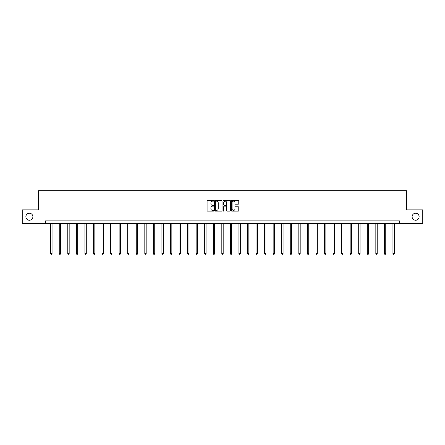 <?xml version="1.0" encoding="UTF-8"?>
<svg xmlns="http://www.w3.org/2000/svg" width="445" height="445" viewBox="0 0 445 445"><rect width="100%" height="100%" fill="white"/><g stroke="black" fill="none" stroke-linecap="round" stroke-linejoin="round"><path stroke-width="0.67" d="M213.722 200.762A0.378 0.378 0 0 0 213.35 200.384L207.626 200.384A0.54 0.54 0 0 0 207.092 200.923L207.092 210.613A0.54 0.54 0 0 0 207.626 211.147L213.35 211.147A0.378 0.378 0 0 0 213.722 210.774A0.378 0.378 0 0 0 213.35 210.396L212.61 210.396A1.724 1.724 0 0 1 210.886 208.672L210.886 207.865A1.724 1.724 0 0 1 212.61 206.141L213.35 206.141A0.378 0.378 0 0 0 213.722 205.768A0.378 0.378 0 0 0 213.35 205.39L212.61 205.39A1.724 1.724 0 0 1 210.886 203.665L210.886 202.859A1.724 1.724 0 0 1 212.61 201.134L213.35 201.134A0.378 0.378 0 0 0 213.722 200.762M412.109 216.737A3.51 3.51 0 0 0 415.619 220.247A3.51 3.51 0 0 0 419.129 216.737A3.51 3.51 0 0 0 415.619 213.227A3.51 3.51 0 0 0 412.109 216.737M25.871 216.737A3.51 3.51 0 0 0 29.381 220.247A3.51 3.51 0 0 0 32.891 216.737A3.51 3.51 0 0 0 29.381 213.227A3.51 3.51 0 0 0 25.871 216.737M238.236 204.177A0.54 0.54 0 0 0 238.77 203.638L238.77 200.923A0.54 0.54 0 0 0 238.236 200.384L231.878 200.384A0.54 0.54 0 0 0 231.344 200.923L231.344 210.613A0.54 0.54 0 0 0 231.878 211.147L238.236 211.147A0.54 0.54 0 0 0 238.77 210.613L238.77 207.326A0.54 0.54 0 0 0 238.236 206.792L235.516 206.792A0.54 0.54 0 0 0 234.977 207.326L234.977 208.955A1.441 1.441 0 0 1 233.536 210.396A1.441 1.441 0 0 1 232.095 208.955L232.095 202.575A1.441 1.441 0 0 1 233.536 201.134A1.441 1.441 0 0 1 234.977 202.575L234.977 203.638A0.54 0.54 0 0 0 235.516 204.177L238.236 204.177M45.562 223.59L22.25 223.59L22.25 209.879L38.593 209.879L38.593 190.683L406.407 190.683L406.407 209.879L422.75 209.879L422.75 223.59L399.438 223.59L399.438 220.848L45.562 220.848L45.562 223.59L399.438 223.59M222.027 200.923A0.54 0.54 0 0 0 221.493 200.384L215.135 200.384A0.54 0.54 0 0 0 214.601 200.923L214.601 210.613A0.54 0.54 0 0 0 215.135 211.147L221.493 211.147A0.54 0.54 0 0 0 222.027 210.613L222.027 200.923M223.507 200.384L229.865 200.384A0.54 0.54 0 0 1 230.399 200.923L230.399 210.613A0.54 0.54 0 0 1 229.865 211.147L227.145 211.147A0.54 0.54 0 0 1 226.605 210.613L226.605 206.68A0.54 0.54 0 0 0 226.066 206.141L224.263 206.141A0.54 0.54 0 0 0 223.724 206.68L223.724 210.774A0.378 0.378 0 0 1 223.345 211.147A0.378 0.378 0 0 1 222.973 210.774L222.973 200.923A0.54 0.54 0 0 1 223.507 200.384M215.73 201.134A0.378 0.378 0 0 0 215.352 201.513L215.352 210.018A0.378 0.378 0 0 0 215.73 210.396L216.509 210.396A1.724 1.724 0 0 0 218.234 208.672L218.234 202.859A1.724 1.724 0 0 0 216.509 201.134L215.73 201.134M226.605 202.603A1.441 1.441 0 0 0 225.164 201.162A1.441 1.441 0 0 0 223.724 202.603L223.724 204.85A0.54 0.54 0 0 0 224.263 205.39L226.066 205.39A0.54 0.54 0 0 0 226.605 204.85L226.605 202.603M50.691 223.59L50.691 253.606L52.059 253.606L52.059 223.59M52.059 253.606L51.648 254.317L51.103 254.317L50.691 253.606M59.246 223.59L59.246 253.606L60.615 253.606L60.615 223.59M60.615 253.606L60.203 254.317L59.658 254.317L59.246 253.606M67.801 223.59L67.801 253.606L69.17 253.606L69.17 223.59M69.17 253.606L68.764 254.317L68.213 254.317L67.801 253.606M76.356 223.59L76.356 253.606L77.73 253.606L77.73 223.59M77.73 253.606L77.319 254.317L76.768 254.317L76.356 253.606M84.912 223.59L84.912 253.606L86.285 253.606L86.285 223.59M86.285 253.606L85.874 254.317L85.323 254.317L84.912 253.606M93.472 223.59L93.472 253.606L94.841 253.606L94.841 223.59M94.841 253.606L94.429 254.317L93.884 254.317L93.472 253.606M102.027 223.59L102.027 253.606L103.396 253.606L103.396 223.59M103.396 253.606L102.984 254.317L102.439 254.317L102.027 253.606M110.583 223.59L110.583 253.606L111.956 253.606L111.956 223.59M111.956 253.606L111.545 254.317L110.994 254.317L110.583 253.606M119.138 223.59L119.138 253.606L120.512 253.606L120.512 223.59M120.512 253.606L120.1 254.317L119.549 254.317L119.138 253.606M127.693 223.59L127.693 253.606L129.067 253.606L129.067 223.59M129.067 253.606L128.655 254.317L128.104 254.317L127.693 253.606M136.253 223.59L136.253 253.606L137.622 253.606L137.622 223.59M137.622 253.606L137.21 254.317L136.665 254.317L136.253 253.606M144.809 223.59L144.809 253.606L146.177 253.606L146.177 223.59M146.177 253.606L145.765 254.317L145.22 254.317L144.809 253.606M153.364 223.59L153.364 253.606L154.738 253.606L154.738 223.59M154.738 253.606L154.326 254.317L153.775 254.317L153.364 253.606M161.919 223.59L161.919 253.606L163.293 253.606L163.293 223.59M163.293 253.606L162.881 254.317L162.33 254.317L161.919 253.606M170.474 223.59L170.474 253.606L171.848 253.606L171.848 223.59M171.848 253.606L171.436 254.317L170.886 254.317L170.474 253.606M179.035 223.59L179.035 253.606L180.403 253.606L180.403 223.59M180.403 253.606L179.991 254.317L179.446 254.317L179.035 253.606M187.59 223.59L187.59 253.606L188.958 253.606L188.958 223.59M188.958 253.606L188.547 254.317L188.001 254.317L187.59 253.606M196.145 223.59L196.145 253.606L197.519 253.606L197.519 223.59M197.519 253.606L197.107 254.317L196.557 254.317L196.145 253.606M204.7 223.59L204.7 253.606L206.074 253.606L206.074 223.59M206.074 253.606L205.662 254.317L205.112 254.317L204.7 253.606M213.261 223.59L213.261 253.606L214.629 253.606L214.629 223.59M214.629 253.606L214.217 254.317L213.667 254.317L213.261 253.606M221.816 223.59L221.816 253.606L223.184 253.606L223.184 223.59M223.184 253.606L222.773 254.317L222.227 254.317L221.816 253.606M230.371 223.59L230.371 253.606L231.739 253.606L231.739 223.59M231.739 253.606L231.333 254.317L230.783 254.317L230.371 253.606M238.926 223.59L238.926 253.606L240.3 253.606L240.3 223.59M240.3 253.606L239.888 254.317L239.338 254.317L238.926 253.606M247.481 223.59L247.481 253.606L248.855 253.606L248.855 223.59M248.855 253.606L248.444 254.317L247.893 254.317L247.481 253.606M256.042 223.59L256.042 253.606L257.41 253.606L257.41 223.59M257.41 253.606L256.999 254.317L256.454 254.317L256.042 253.606M264.597 223.59L264.597 253.606L265.965 253.606L265.965 223.59M265.965 253.606L265.554 254.317L265.009 254.317L264.597 253.606M273.152 223.59L273.152 253.606L274.526 253.606L274.526 223.59M274.526 253.606L274.114 254.317L273.564 254.317L273.152 253.606M281.707 223.59L281.707 253.606L283.081 253.606L283.081 223.59M283.081 253.606L282.67 254.317L282.119 254.317L281.707 253.606M290.262 223.59L290.262 253.606L291.636 253.606L291.636 223.59M291.636 253.606L291.225 254.317L290.674 254.317L290.262 253.606M298.823 223.59L298.823 253.606L300.191 253.606L300.191 223.59M300.191 253.606L299.78 254.317L299.235 254.317L298.823 253.606M307.378 223.59L307.378 253.606L308.747 253.606L308.747 223.59M308.747 253.606L308.335 254.317L307.79 254.317L307.378 253.606M315.933 223.59L315.933 253.606L317.307 253.606L317.307 223.59M317.307 253.606L316.896 254.317L316.345 254.317L315.933 253.606M324.488 223.59L324.488 253.606L325.862 253.606L325.862 223.59M325.862 253.606L325.451 254.317L324.9 254.317L324.488 253.606M333.044 223.59L333.044 253.606L334.418 253.606L334.418 223.59M334.418 253.606L334.006 254.317L333.455 254.317L333.044 253.606M341.604 223.59L341.604 253.606L342.973 253.606L342.973 223.59M342.973 253.606L342.561 254.317L342.016 254.317L341.604 253.606M350.159 223.59L350.159 253.606L351.528 253.606L351.528 223.59M351.528 253.606L351.116 254.317L350.571 254.317L350.159 253.606M358.714 223.59L358.714 253.606L360.088 253.606L360.088 223.59M360.088 253.606L359.677 254.317L359.126 254.317L358.714 253.606M367.27 223.59L367.27 253.606L368.644 253.606L368.644 223.59M368.644 253.606L368.232 254.317L367.681 254.317L367.27 253.606M375.83 223.59L375.83 253.606L377.199 253.606L377.199 223.59M377.199 253.606L376.787 254.317L376.236 254.317L375.83 253.606M384.385 223.59L384.385 253.606L385.754 253.606L385.754 223.59M385.754 253.606L385.342 254.317L384.797 254.317L384.385 253.606M392.941 223.59L392.941 253.606L394.309 253.606L394.309 223.59M394.309 253.606L393.897 254.317L393.352 254.317L392.941 253.606"/></g></svg>
